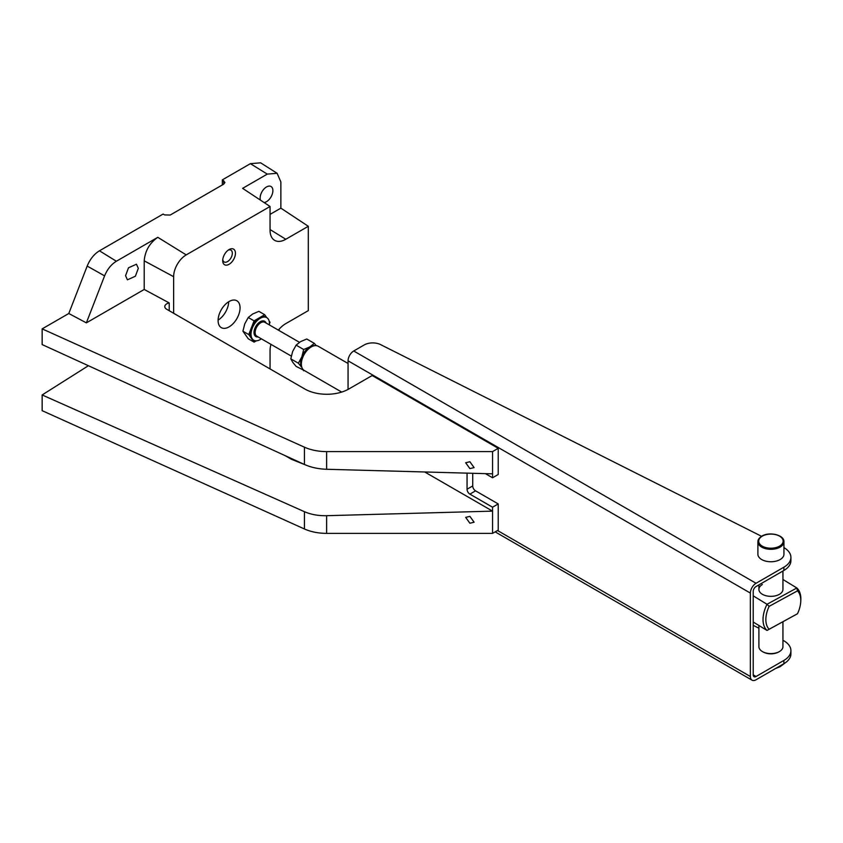 <?xml version="1.0" encoding="UTF-8"?>
<svg xmlns="http://www.w3.org/2000/svg" width="843" height="843" viewBox="0 0 843 843"><rect width="100%" height="100%" fill="white"/><g stroke="black" fill="none" stroke-linecap="round" stroke-linejoin="round"><path stroke-width="1.26" d="M757.899 541.807L757.899 554.23A13.024 7.513 0 0 0 765.939 561.185A13.024 7.513 0 0 0 780.123 559.552A13.024 7.513 0 0 0 783.937 554.23L783.937 541.807A13.024 7.513 180 0 1 780.123 547.118A13.024 7.513 180 0 1 765.939 548.751A13.024 7.513 180 0 1 757.899 541.807C757.794 539.805 759.111 537.908 761.872 536.116C769.343 531.406 784.401 534.894 783.937 541.807M762.42 651.565L763.126 651.966A11.022 6.365 0 0 0 778.226 652.229A11.022 6.365 0 0 0 778.711 651.966L779.417 651.565A12.023 6.944 180 0 1 778.89 651.85A12.023 6.944 180 0 1 762.42 651.565A12.023 6.944 180 0 1 758.9 646.655L758.9 625.485M782.936 621.744L782.936 646.655A12.023 6.944 180 0 1 782.346 648.815A12.023 6.944 180 0 1 779.417 651.565M348.064 389.424L348.064 360.815L750.375 593.082L750.375 676.507L497.518 530.521M753.21 674.874A4.004 2.318 120 0 0 754.042 676.708A4.004 2.318 120 0 0 756.045 676.507L753.21 674.874L753.21 591.449A4.004 2.318 120 0 1 756.045 586.538L783.874 570.469A24.036 13.878 0 0 0 790.913 560.658L790.913 557.381A24.036 13.878 0 0 0 783.937 547.613M756.045 676.507L783.874 660.438A24.036 13.878 0 0 0 790.913 650.627L790.913 653.894A24.036 13.878 180 0 1 783.874 663.704L756.045 679.774A8.008 4.626 -60 0 1 752.04 680.175A8.008 4.626 -60 0 1 750.375 676.507M750.375 593.082A8.008 4.626 -60 0 1 756.045 583.272L783.874 567.202A24.036 13.878 0 0 0 790.913 557.381M761.566 536.306L380.614 344.618A12.023 6.944 180 0 0 364.208 344.945L353.733 350.994A8.008 4.626 120 0 0 348.064 360.815M790.913 650.627A24.036 13.878 0 0 0 782.936 640.29M753.21 625.337L758.9 628.193M774.812 668.815L780.123 666.697L785.444 662.672M348.064 363.491L318.222 346.262A13.973 8.072 120 0 0 311.236 346.947L309.824 347.769A11.971 6.913 -60 0 0 301.362 362.427L301.362 364.06A13.973 8.072 120 0 0 304.249 370.467L341.7 392.079M311.236 346.947A13.973 8.072 120 0 0 301.362 364.06M269.381 324.945A13.024 7.513 120 0 0 266.757 317.642A13.024 7.513 120 0 0 260.245 318.285A13.024 7.513 120 0 0 251.73 329.761A13.024 7.513 120 0 0 253.732 340.193A13.024 7.513 120 0 0 260.245 339.55A13.024 7.513 120 0 0 261.372 338.823M259.391 317.79A13.024 7.513 -60 0 1 265.903 317.147L266.757 317.642L264.713 314.724L254.08 320.867L251.414 327.716A13.024 7.513 -60 0 1 259.391 317.79M269.444 323.775L270.023 322.289L269.138 321.025M251.414 327.716L248.759 334.566L251.414 338.349A13.024 7.513 -60 0 1 251.414 327.716M253.732 340.193L252.879 339.708A13.024 7.513 -60 0 1 251.414 338.349L254.08 342.132L256.377 340.804M254.08 342.132L248.242 338.76L242.921 331.194L244.765 323.87L248.242 317.495L252.731 313.954L258.875 311.352L264.713 314.724M248.759 334.566L242.921 331.194M254.08 320.867L248.242 317.495M304.386 370.541L296.125 366.399L292.637 362.142L290.803 358.844L292.637 351.51L296.125 345.135L300.614 341.594L306.757 339.002L314.313 343.364L316.273 345.641M303.68 370.772L303.143 369.582M314.587 345.693A13.024 7.513 120 0 0 309.824 346.916A13.024 7.513 120 0 0 301.847 356.831A13.024 7.513 120 0 0 301.847 367.464A13.024 7.513 120 0 0 301.942 367.59L298.369 363.207L301.847 356.831L303.68 349.508L309.824 346.916L314.313 343.364M290.803 358.844L298.369 363.207M296.125 345.135L303.68 349.508M762.367 584.526A12.023 6.944 -0 0 0 758.9 589.405A12.023 6.944 -0 0 0 766.35 595.822A12.023 6.944 -0 0 0 779.469 594.283A12.023 6.944 -0 0 0 782.936 589.405L782.936 571.017M797.489 613.746A24.036 14.257 121.4 0 0 800.745 601.639A24.036 14.257 121.4 0 0 800.776 600.511A24.036 14.257 121.4 0 0 797.489 590.848L769.132 606.349A24.036 14.257 121.4 0 0 769.132 629.247L797.489 613.746L767.025 630.438L753.21 622.018M800.745 601.639L800.818 600.09A26.049 15.448 121.4 0 0 800.85 598.878A26.049 15.448 121.4 0 0 796.846 587.982L797.489 590.848M753.21 595.843L767.025 604.273L796.846 587.982L782.936 579.489M769.132 629.247L767.025 630.438A26.049 15.448 121.4 0 1 767.025 604.273L769.132 606.349M469.888 516.369L465.684 517.37L469.888 523.24L474.103 522.228L469.888 516.369M469.888 461.732L465.684 462.744L469.888 468.603L474.103 467.602L469.888 461.732M229.075 249.581L229.075 249.581A9.02 5.206 120 0 0 222.7 260.624A9.02 5.206 120 0 0 229.075 264.302A9.02 5.206 120 0 0 235.45 253.258A9.02 5.206 120 0 0 229.075 249.581M222.752 259.633A6.807 3.93 120 0 0 224.112 261.941A6.807 3.93 120 0 0 227.515 261.604A6.807 3.93 120 0 0 231.962 255.598A6.807 3.93 120 0 0 230.919 250.139A6.807 3.93 120 0 0 228.242 250.129M218.095 320.53A15.522 8.967 120 0 0 221.309 327.642A15.522 8.967 120 0 0 233.279 323.48A15.522 8.967 120 0 0 240.055 307.853A15.522 8.967 120 0 0 236.841 300.751A15.522 8.967 120 0 0 224.87 304.903A15.522 8.967 120 0 0 218.095 320.53M218.105 320.108A15.522 8.967 120 0 0 228.716 301.731M138.315 268.337L135.375 276.23L127.43 279.823L125.565 275.693L128.494 267.8L136.45 264.207L138.315 268.337M264.07 202.531A9.02 5.206 120 0 0 272.89 190.634A9.02 5.206 120 0 0 271.024 186.514A9.02 5.206 120 0 0 264.07 188.927A9.02 5.206 120 0 0 260.139 198A9.02 5.206 120 0 0 260.466 200.149M88.399 365.714L42.15 394.956L42.15 410.667L304.428 528.972A36.059 20.822 180 0 0 326.62 533.377L492.554 533.377L498.224 530.11L498.224 503.935L492.554 507.212L469.888 494.124A4.004 2.318 60 0 1 467.054 489.214L467.054 473.134M169.211 302.932A6.681 3.857 0 0 0 164.785 306.557A6.681 3.857 0 0 0 166.745 309.286L304.86 389.023A31.054 17.924 180 0 0 348.77 389.023L372.153 375.535L498.224 448.318L492.554 451.595L326.62 451.595A36.059 20.822 0 0 1 304.428 447.18L42.15 328.875L68.789 313.501L86.365 322.858L144.206 289.465L169.211 302.932L169.211 310.709M278.327 330.108A22.276 12.856 -60 0 1 285.798 323.617L308.306 310.624L308.306 226.282L280.867 208.147L270.055 214.385M222.341 184.944L222.341 179.865L224.933 182.457L223.753 184.122L170.212 215.039L164.543 214.923L163.131 214.048L99.453 250.803L116.355 261.246L157.789 237.326L186.219 254.892L270.055 206.482L242.615 188.347L267.284 174.111L250.382 163.668L260.645 162.825L277.115 173.3L280.867 181.94L280.867 208.147M270.055 368.928L270.055 350.888A22.276 12.856 -60 0 1 270.94 344.355M270.055 206.482L270.055 230.171A22.276 12.856 120 0 0 274.396 240.202A22.276 12.856 120 0 0 285.798 239.264L308.306 226.282M186.219 254.892A17.798 10.274 120 0 0 173.637 276.683L173.637 313.269M492.554 533.377L492.554 507.212L492.554 511.132L326.62 515.695C318.38 515.874 310.972 514.536 304.428 511.69L42.15 394.956M485.41 473.64L492.554 477.77L498.224 474.493L498.224 448.318M42.15 328.875L42.15 344.576L304.428 464.461C310.972 467.401 318.38 469.003 326.62 469.277L492.554 473.84L492.554 477.77L492.554 451.595M472.723 473.292L472.723 485.947A4.004 2.318 -120 0 0 475.557 490.847L498.224 503.935M250.382 163.668L222.341 179.865M99.453 250.803C94.1 254.101 90.011 259.191 87.187 266.072L68.789 313.501M424.724 471.975L492.554 511.132M305.303 464.851L291.404 459.266L291.404 458.508M285.155 455.652L291.404 459.266M157.789 237.326C149.601 243.047 145.07 250.887 144.206 260.845L144.206 289.465M116.355 261.246C111.223 264.417 107.303 269.286 104.595 275.872L86.365 322.858M278.833 330.403L279.412 328.865M277.115 173.3L267.284 174.111M779.564 546.138A12.223 7.06 0 0 0 779.564 536.159A12.223 7.06 0 0 0 762.272 536.159A12.223 7.06 0 0 0 762.272 546.138A12.223 7.06 0 0 0 779.564 546.138M783.874 660.438L783.874 663.704M783.874 567.202L783.874 570.469M353.733 350.994L756.045 583.272M258.074 336.915A8.82 5.09 -60 0 1 254.112 331.183A8.82 5.09 -60 0 1 260.245 321.72A8.82 5.09 -60 0 1 266.082 323.038M299.465 342.311L264.818 322.3A8.008 4.626 120 0 0 260.814 322.7A8.008 4.626 120 0 0 255.577 329.761A8.008 4.626 120 0 0 256.799 336.188L291.288 356.094M467.054 489.214L472.723 485.947M475.557 490.847L469.888 494.124M326.62 533.377L326.62 515.695M223.753 184.122L223.753 180.739M304.428 464.461L304.428 447.18M326.62 469.277L326.62 451.595M304.428 528.972L304.428 511.69M270.055 229.538L285.798 239.264M87.187 266.072L104.595 275.872M144.206 260.845L173.637 276.683M758.9 584.894L758.9 589.405M752.04 680.175L495.168 531.87"/></g></svg>
